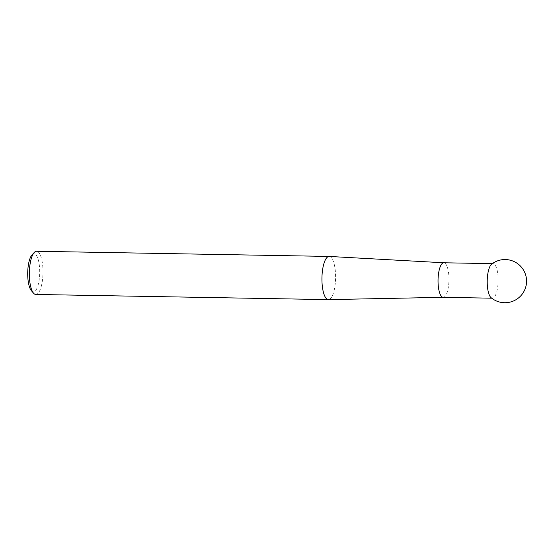<?xml version="1.0" encoding="UTF-8"?>
<svg xmlns="http://www.w3.org/2000/svg" width="554" height="554" viewBox="0 0 554 554"><rect width="100%" height="100%" fill="white"/><g stroke="black" fill="none" stroke-linecap="round" stroke-linejoin="round"><path stroke-width="0.42" stroke-dasharray="2.77 2.08" d="M32.028 254.868A19.002 5.997 -89 0 1 39.715 271.862A19.002 5.997 -89 0 1 31.398 290.705M35.788 294.458A21.599 6.814 91 0 0 42.99 271.779A21.599 6.814 91 0 0 36.55 251.267M329.221 256.44A21.599 6.814 -89 0 1 335.586 276.945A21.599 6.814 -89 0 1 328.46 299.617M443.228 297.325L443.255 297.325A17.278 5.457 91 0 0 448.962 279.181A17.278 5.457 91 0 0 443.865 262.776L443.837 262.776M491.017 297.623A17.278 5.457 91 0 0 492.368 298.197A17.278 5.457 91 0 0 492.672 298.17A17.278 5.457 91 0 0 498.136 280.054A17.278 5.457 91 0 0 492.977 263.642A17.278 5.457 91 0 0 492.672 263.669A17.278 5.457 91 0 0 491.606 264.168M491.703 298.184L492.368 298.197M492.319 263.635L492.977 263.642"/><path stroke-width="0.83" d="M33.538 293.184L31.398 290.705A19.002 5.997 -89 0 1 27.7 273.773A19.002 5.997 -89 0 1 32.028 254.868L34.258 252.458A21.599 6.814 91 0 0 29.341 273.946A21.599 6.814 91 0 0 33.538 293.184A21.599 6.814 91 0 0 35.788 294.458L328.377 299.617A21.599 6.814 -89 0 1 321.929 279.112A21.599 6.814 -89 0 1 329.138 256.433A21.599 6.814 -89 0 1 329.221 256.44L443.837 262.776M443.228 297.325L328.46 299.617A21.599 6.814 -89 0 1 328.377 299.617M443.865 262.776A17.278 5.457 91 0 0 443.802 262.776A17.278 5.457 91 0 0 438.034 280.92A17.278 5.457 91 0 0 443.193 297.325A17.278 5.457 91 0 0 443.255 297.325M487.215 281.785A17.278 5.457 91 0 0 491.017 297.623A21.599 21.599 0 0 0 526.293 277.748A21.599 21.599 0 0 0 491.606 264.168A17.278 5.457 91 0 0 487.215 281.785M329.138 256.433L36.55 251.267A21.599 6.814 91 0 0 34.258 252.458M443.193 297.325L491.703 298.184M443.802 262.776L492.319 263.635"/></g></svg>
